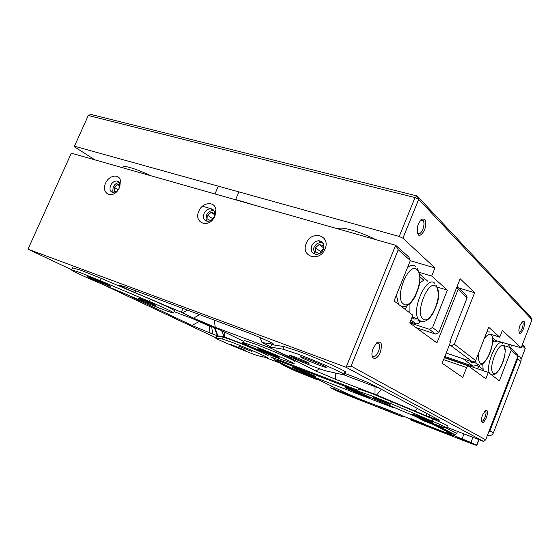 <?xml version="1.0" encoding="UTF-8"?>
<svg xmlns="http://www.w3.org/2000/svg" width="560" height="560" viewBox="0 0 560 560"><rect width="100%" height="100%" fill="white"/><g stroke="black" fill="none" stroke-linecap="round" stroke-linejoin="round"><path stroke-width="0.84" d="M487.459 435.204L487.97 435.4L487.487 435.127M488.355 432.873L489.916 430.85L517.748 358.673L517.923 356.202M489.916 430.85L493.374 432.859L520.877 361.431L517.748 358.673M517.755 355.558L518.504 356.223C520.765 357.231 521.563 358.967 520.877 361.431M493.374 432.859C492.555 434.686 491.176 435.617 489.237 435.652L487.97 435.4M425.502 424.452L410.984 418.677L425.502 424.452M393.148 411.894L379.078 406.287L393.148 411.894M316.939 378.875L311.402 376.089M401.205 415.135L359.786 399.049L345.856 393.029L316.89 379.001M401.135 415.31L446.726 433.02M451.57 434.231L446.901 432.572M433.671 424.725L451.675 433.958M359.233 394.527L367.283 397.628M457.66 437.493L468.426 441.805L457.66 437.493M424.823 420.707L436.429 425.355L424.823 420.707M305.256 373.716L295.372 370.216L287.308 366.765L286.531 366.268L288.82 366.716M296.765 371.273L307.062 375.417L296.765 371.273M337.239 390.712L346.85 394.576L337.239 390.712M401.296 415.17L400.953 416.038L402.619 416.857L403.018 415.835M410.375 418.901L410.102 419.594L411.74 420.399L472.353 443.982L476.553 445.333L470.96 442.442L451.437 434.574L453.635 435.792L449.967 434.462L450.247 433.734M410.102 419.594L447.293 434.056L447.468 433.587M446.943 432.46L446.663 433.181L450.387 435.169L447.293 434.056M451.437 434.574L451.836 433.552L454.916 434.658L456.694 433.461L457.499 431.396M437.703 426.286L451.836 433.552M415.534 416.486L424.501 421.183L443.156 428.246L437.528 425.18M305.144 373.982L316.68 379.519L316.974 378.791M343.427 391.853L343.154 392.532L330.708 387.807L338.569 391.685L402.619 416.857M352.653 395.871L352.38 396.55L343.154 392.532M355.614 397.026L355.341 397.698L359.527 399.728L359.8 399.056M366.065 401.688L365.792 402.36L359.527 399.728M365.792 402.36L400.953 416.038M449.967 434.462L446.663 433.181M418.313 417.634L415.506 416.549M288.701 367.003L282.38 364.742L295.4 370.986L316.68 379.519M355.341 397.698L352.38 396.55M523.439 328.951C525.196 323.155 524.909 320.607 522.585 321.307L519.967 325.486L518.896 329.553C518.973 334.88 520.485 334.677 523.439 328.951M518.861 332.031C519.869 332.395 520.961 331.17 522.151 328.356C523.145 325.577 523.369 323.505 522.837 322.14L522.172 321.678M424.613 230.209C427 221.039 425.817 217.518 421.071 219.653L418.369 223.965L417.529 226.548C416.941 236.978 419.307 238.196 424.613 230.209M417.242 233.079C418.992 234.801 420.861 233.555 422.835 229.355C424.144 225.778 424.319 222.88 423.353 220.675L420.896 219.821M510.846 348.271L511.301 344.988M508.851 344.211L507.444 346.689M509.81 347.452L509.936 344.554M375.711 239.596C361.921 232.407 342.573 226.639 338.807 228.466L338.086 228.914M150.598 175.679C138.208 169.554 124.439 165.193 122.941 166.852L122.794 167.783M491.47 334.509L499.744 337.162L502.376 330.407L521.157 347.823L495.439 340.466M94.878 159.859L74.424 146.783L74.452 146.209L399.217 236.439L415.009 197.561L88.312 115.479L74.452 146.209M499.744 337.162L488.698 327.243L475.685 360.57L472.703 362.047L451.178 345.814L454.328 344.225L474.628 292.705L460.152 278.775L438.886 332.409L435.624 334.082L429.205 329.245L432.523 327.537L447.384 290.136L431.697 276.052L434.959 267.904L402.92 238.196L399.217 236.439M434.959 267.904L410.277 260.722M256.235 205.674L235.648 199.521M431.697 276.052L419.069 272.307M447.384 290.136L437.185 287.056M429.205 329.245L409.794 322.854M435.624 334.082L416.052 327.607M474.628 292.705L458.451 287.868M451.178 345.814L449.295 345.184M478.842 364.819L477.183 364.336L476.266 363.237L446.201 353.031M454.328 344.225L475.685 360.57M521.157 347.823L532 319.718L418.677 199.353L402.92 238.196M432.523 327.537L438.886 332.409M521.115 359.275L525.245 348.544L522.039 345.541M522.389 344.631L524.251 346.381L525.245 348.544M88.312 115.479L90.853 114.422L417.193 195.986L530.782 317.142L532 319.718M417.193 195.986L415.009 197.561L418.677 199.353L417.193 195.986M271.747 348.551L215.229 327.299L193.55 318.115L181.181 312.165L134.792 292.502C126.028 288.757 120.932 286.335 119.504 285.257L125.097 286.86L245.966 331.884C255.773 335.622 264.047 339.15 270.795 342.468C273.315 343.763 274.057 344.344 273.028 344.204L262.031 342.538L270.522 346.871M482.44 415.24L481.432 418.929C481.523 424.319 483.182 423.906 486.416 417.69C488.145 412.104 487.823 409.717 485.457 410.508L482.44 415.24M481.341 421.218C482.468 421.673 483.721 420.308 485.093 417.116C486.052 414.456 486.269 412.503 485.744 411.264L485.086 410.823M373.303 347.984L372.554 350.238C369.803 359.835 376.845 361.501 380.296 352.289C382.613 343.875 381.444 340.683 376.789 342.727L373.303 347.984M372.113 355.74L372.148 355.796C374.059 357.728 376.173 356.293 378.49 351.498C379.729 348.159 379.897 345.534 378.994 343.63L376.656 342.839M306.299 243.313C300.16 256.641 319.746 262.745 325.031 248.927C331.086 235.368 311.402 229.712 306.299 243.313M311.738 245.819C310.359 250.698 311.864 253.554 316.253 254.38C319.459 254.254 321.846 252.567 323.414 249.319C324.779 244.44 323.281 241.591 318.92 240.765C315.7 240.891 313.313 242.571 311.738 245.819M198.842 211.148C193.564 222.166 207.382 228.739 213.871 218.092L215.005 215.985L215.915 209.664C214.928 200.872 202.356 202.062 198.842 211.148M204.064 213.521C202.692 217.952 203.861 220.549 207.578 221.312C209.881 221.284 211.834 220.136 213.437 217.854L214.144 216.545L214.711 212.611C214.228 210.259 212.87 208.971 210.637 208.768C207.774 208.873 205.583 210.455 204.064 213.521M105.595 183.232C101.003 192.57 110.908 199.073 117.516 190.869L119.679 187.446L120.463 180.404C118.923 173.411 108.752 175.42 105.595 183.232M119.546 187.74L119.644 183.085L118.44 181.594L116.641 180.999C114.086 181.097 112.07 182.588 110.6 185.486C109.249 189.546 110.166 191.926 113.351 192.626L117.845 190.47M259.497 349.734L278.278 357.378C279.538 357.742 279.279 357.476 277.494 356.594C272.503 354.095 257.145 347.991 257.81 348.768L259.497 349.734M413.014 414.603L431.676 422.156C432.943 422.548 433.048 422.464 431.991 421.911C428.575 420.077 412.286 413.623 412.23 414.078L413.014 414.603M374.29 398.167L389.424 404.306C390.453 404.614 390.467 404.516 389.466 403.998C386.344 402.367 373.401 397.236 373.492 397.663L374.29 398.167M302.022 357.84C306.677 360.269 320.789 366.016 324.891 367.15C326.746 367.675 326.669 367.409 324.66 366.352C319.074 363.377 299.712 355.754 300.286 356.741L302.022 357.84M290.668 356.048C294.322 357.924 305.193 362.348 308.168 363.174C309.512 363.552 309.386 363.335 307.804 362.516C303.394 360.22 288.799 354.452 289.275 355.194L290.668 356.048M229.936 344.099L245.861 350.581L229.936 344.099M238.539 346.024L252.007 351.505L238.539 346.024M267.834 355.887C272.188 356.853 248.458 346.339 232.848 340.424L223.363 337.176L216.58 336.357M266.847 357.707L267.057 357.749C271.397 358.764 247.646 348.278 232.043 342.342L222.565 339.066L215.908 337.946C211.148 337.078 253.806 354.991 258.489 355.845L266.847 357.707M344.505 372.232C352.527 373.975 321.503 359.737 298.655 351.316L284.102 346.577L271.453 344.624L271.229 345.177M342.972 374.71L343.455 374.808C351.449 376.628 320.39 362.453 297.556 353.99L283.017 349.195L270.431 347.088C262.073 345.653 318.297 369.453 327.341 371.217L342.972 374.71M447.076 426.076C449.687 426.503 445.011 424.151 433.048 419.02L372.022 393.561L358.603 388.941L358.428 389.382M390.614 403.522L371.175 395.675L357.77 391.013C355.838 390.873 361.095 393.449 373.527 398.748L413.182 415.499C426.097 420.966 442.701 427.315 446.278 428.12C448.875 428.575 444.192 426.244 432.222 421.12L390.614 403.522L391.461 401.394M294.308 361.529C299.796 362.74 273.441 350.924 255.416 344.162L244.195 340.403L244.041 340.76M254.506 346.339L243.299 342.538C238.805 341.712 264.467 353.087 281.701 359.618L293.433 363.643C298.907 364.903 272.524 353.129 254.506 346.339M174.314 310.828C175.105 310.303 167.132 306.439 150.402 299.243L101.22 278.397L81.032 270.277L72.625 267.834M100.219 280.672L80.024 272.545L71.715 269.878C69.937 269.892 83.237 276.178 98.245 282.499L144.711 302.12C160.139 308.574 169.694 312.2 173.383 312.998C174.16 312.508 166.173 308.672 149.422 301.49L100.219 280.672L101.22 278.397M140.105 299.215L155.533 305.522L153.965 304.444C148.911 302.001 136.955 297.227 137.963 298.06L140.105 299.215M90.888 278.488L110.068 286.349C111.223 286.636 110.411 286.111 107.618 284.781C100.912 281.561 86.275 275.716 87.794 276.857L90.888 278.488M444.367 357.679L468.244 365.883L485.842 378.791L488.313 372.428L444.486 357.385M344.113 373.177L351.603 375.956C361.809 379.862 369.719 383.236 375.347 386.078L438.256 419.573C439.803 420.413 439.6 420.539 437.647 419.951L426.349 415.835L376.621 394.996L335.531 379.281L315.791 370.923L274.078 349.769M253.848 348.11L224.133 336.798L217.861 335.839L212.639 334.047L192.038 325.465L125.937 294.196M173.985 311.598L199.717 321.307L221.06 330.344L243.761 341.425M358.057 390.306L274.036 358.113L270.62 356.937L274.449 358.953M398.23 249.76L395.64 245.252L408.919 257.131L410.354 260.533L398.23 249.76L351.064 366.079L346.094 367.283L395.64 245.252L71.316 153.167L28 249.186L346.094 367.283L483.595 441.441L446.628 427.21M28 249.186L71.75 269.801M102.424 284.263L215.971 337.792M286.286 365.498L264.971 357.294M212.723 209.244L202.454 206.213M457.058 286.573L465.808 294.728L467.145 297.745L449.897 341.446L450.569 341.964L442.176 363.244L462.749 377.426L466.613 367.563L443.597 359.632M488.313 372.428L499.373 380.821L511.217 350.203L509.999 347.515L504.049 345.583M509.999 347.515L517.314 354.053L517.937 356.174L511.217 350.203M410.354 260.533L394.051 300.937L412.86 315.203L409.745 322.98L436.926 342.916L458.136 289.394L456.981 286.769M468.244 365.883L466.613 367.563M467.145 297.745L458.136 289.394M351.064 366.079L485.681 439.81L517.937 356.174M483.595 441.441L485.681 439.81M192.395 318.542L209.16 326.032L216.342 328.16M344.015 374.885L379.876 388.493M419.573 282.821L423.857 280.217L419.818 276.71M409.864 312.928L409.99 303.646M415.065 319.263L411.845 317.737M406.791 305.893L405.342 309.498M417.921 320.194L420.182 321.902L418.782 323.351L416.241 323.946L410.158 321.944M416.241 323.946L410.935 320.005M419.468 273.966L427.665 281.134M420.182 321.902L420.455 321.23M417.221 318.745L416.409 319.046L415.093 318.052M402.458 307.307L402.717 306.649M470.036 361.144L470.953 362.208L472.423 362.712M477.624 364.602L477.414 365.141L473.13 366.212L463.155 358.799M444.829 356.517L473.13 366.212M496.419 341.376L493.822 341.04L492.555 341.754M482.706 363.755L483.266 370.699M493.822 341.04L492.59 339.969M476.063 365.477L479.346 366.604L480.025 364.861M477.12 368.585L479.346 366.604L482.839 369.243M492.429 337.841L496.496 341.397M119.553 182.896C117.796 182.567 116.109 183.26 114.506 184.989L113.211 187.026L112.756 191.184L113.498 192.626M118.979 182.063L118.524 182.182M116.263 191.786L114.317 191.198L114.303 187.355L117.32 184.422L120.05 185.234M117.32 184.422L119.98 186.088M114.303 187.355L118.321 189.833M214.137 210.91C211.589 210.126 209.293 211.078 207.249 213.766L206.542 215.068L206.017 218.834L207.228 221.284M213.101 209.671L212.212 209.839M210.742 220.451L207.97 219.604L207.795 215.446L211.099 212.331L214.585 213.374L214.648 214.9M211.099 212.331L214.641 214.725M207.795 215.446L212.758 218.757M323.281 243.383C319.487 241.78 316.4 243.103 314.013 247.366L313.502 249.214L315.182 254.247M321.489 241.514L320.117 241.682M319.697 253.505L315.84 252.336L315.469 247.8L319.109 244.482L323.141 245.679L323.449 249.242M321.993 251.629L320.439 253.043M319.109 244.482L323.316 247.667M315.469 247.8L320.579 251.615L323.428 249.018M320.677 252.826L320.579 251.615M293.986 368.025C298.41 370.202 311.815 375.648 314.916 376.53C316.19 376.901 315.966 376.663 314.251 375.823C309.113 373.261 291.809 366.373 292.369 367.101L293.986 368.025M346.535 388.241C350.665 390.32 364.875 396.088 368.452 397.124C369.845 397.544 369.775 397.362 368.249 396.592C363.489 394.142 344.904 386.764 345.212 387.436L346.535 388.241M357.231 390.95L277.809 360.472L274.155 359.653L295.736 370.048L393.827 407.862L387.219 404.53M274.155 359.653L274.694 358.365M393.827 407.862L394.009 407.4M277.809 360.472L278.138 359.688M365.715 396.151L368.585 397.082C371.728 397.866 356.09 391.132 348.789 388.556L346.052 387.681C343.161 387.002 358.414 393.568 365.715 396.151M352.982 390.579L361.648 394.191L352.982 390.579M309.533 374.563L314.965 376.46C317.191 376.985 306.25 372.155 298.445 369.173L293.118 367.325C291.06 366.87 301.868 371.63 309.533 374.563M300.335 370.279L307.741 373.506L300.335 370.279M315.028 376.299L315.497 376.481M348.684 389.249L349.216 389.452M368.788 396.984L369.334 397.194M345.611 393.722L345.884 393.043M449.974 433.636L449.694 434.357M454.419 434.546L440.279 427.266M352.912 395.976L352.639 396.655M478.779 439.586L476.553 445.333M463.995 433.895L462.126 438.718M333.928 388.955L334.502 387.534M470.96 442.442L472.934 437.339M456.694 433.461L446.558 428.183M442.897 427.945L443.198 427.182M284.711 365.295L284.858 364.945M150.402 299.243L149.422 301.49M433.048 419.02L432.222 421.12M271.579 344.645L270.557 347.102M284.102 346.577L283.017 349.195M216.727 336.147L215.964 337.953M223.363 337.176L222.565 339.066M214.907 327.53L217.861 335.839M212.03 326.284L211.729 327.005L212.639 334.047M209.51 325.22L209.16 326.032L210.084 333.067M199.08 321.062L198.828 321.657L192.038 325.465M375.053 385.924L374.99 394.338M215.229 327.299L214.312 320.096M267.106 345.156L267.274 346.934M193.55 318.115L199.703 314.65M182.693 312.837L187.502 310.107M260.057 337.554L262.031 342.538M181.181 312.165L183.211 308.511M272.769 343.546L273.028 344.204M134.792 292.502L135.653 290.794M276.381 351.246L276.731 351.064M319.809 368.83L315.791 370.923M335.23 372.981L335.531 379.281M381.297 389.242L376.621 394.996M417.382 408.464L414.967 411.243M426.384 413.252L426.349 415.835M429.772 415.058L429.737 417.13M224.847 337.05L224.224 331.884M224.049 336.777L221.571 330.596M422.303 321.538L419.657 320.754L418.229 319.074C411.313 308.812 426.986 274.848 434.644 283.227M436.016 286.44C428.519 278.586 414.505 313.572 423.017 319.011C430.724 325.78 443.961 292.46 436.016 286.44M402.906 306.642L401.408 306.516M403.34 303.891C411.845 311.311 425.81 276.43 417.074 269.752C408.786 261.128 393.953 297.843 403.34 303.891M398.503 304.311L396.424 295.057M407.519 267.561C410.725 264.943 413.441 264.558 415.66 266.413M478.975 352.135C478.002 357.707 478.387 361.291 480.116 362.887C485.709 367.934 496.881 339.206 491.029 334.894C489.209 333.557 486.906 334.915 484.12 338.968M491.19 333.991C496.748 344.554 484.148 369.369 477.75 364.448L476.266 363.237L475.44 360.689M486.962 331.688L489.776 332.08M489.636 373.436L489.608 373.38C484.834 366.345 497.273 337.456 502.474 343.329M503.699 346.052C498.694 340.648 487.487 369.453 493.255 372.981C498.407 377.671 509.11 350.007 503.699 346.052M491.904 374.794L491.407 374.78M487.634 434.742L489.237 435.652M478.982 439.663L476.749 445.445M441.308 427.644L454.916 434.658M443.527 427.294L443.205 428.12M281.673 363.72L281.484 364.175M330.708 387.807L331.429 386.043M521.99 321.881L522.837 322.14M420.742 219.982L423.353 220.675M213.437 217.854L213.871 218.092M278.103 356.902L278.278 357.378M431.494 421.659L431.676 422.156M389.277 403.907L389.424 404.306M324.597 366.317L324.891 367.15M307.965 362.6L308.168 363.174M244.195 340.403L243.299 342.538M155.4 305.165L155.533 305.522M109.9 285.922L110.068 286.349M72.702 267.652L71.715 269.878M358.603 388.941L357.77 391.013M271.453 344.624L270.431 347.088M216.671 336.14L215.908 337.946M119.742 182.945L116.641 180.999M119.875 183.736L120.463 180.404M213.472 210.7L210.637 208.768M214.711 212.611L215.915 209.664M321.419 242.683L318.92 240.765M376.691 342.825L378.994 343.63M484.939 410.963L485.744 411.264M437.325 419.076L437.647 419.951M224.133 336.798L221.872 330.736M214.424 327.936L217.35 335.713M412.104 317.079L418.229 319.074L420.301 320.873C424.858 322.714 429.268 319.935 433.524 312.536C436.555 304.192 441.259 299.327 436.212 285.271M417.284 268.492C422.646 280.245 418.74 287.336 415.331 296.268C410.739 304.675 405.839 307.902 400.638 305.935M398.874 304.591L397.6 303.625M491.057 374.514C496.202 377.412 503.776 364.539 504.959 353.444M505.078 350.294L503.853 345.205M235.529 199.794L238.91 191.898M214.963 193.956L218.316 186.179M212.499 209.776L212.674 209.37"/></g></svg>
